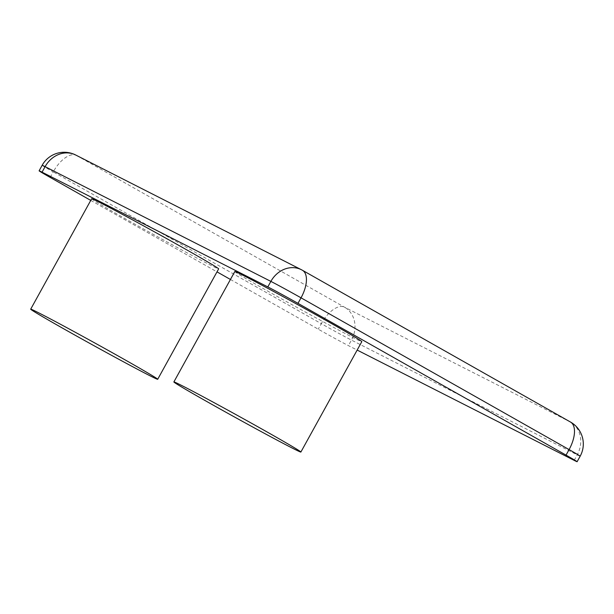 <?xml version="1.0" encoding="UTF-8"?>
<svg xmlns="http://www.w3.org/2000/svg" width="614" height="614" viewBox="0 0 614 614"><rect width="100%" height="100%" fill="white"/><g stroke="black" fill="none" stroke-linecap="round" stroke-linejoin="round"><path stroke-width="0.46" stroke-dasharray="3.07 2.3" d="M234.824 271.526A72.536 1.389 -151.1 0 0 281.611 298.888A72.536 1.389 -151.1 0 0 353.372 337.746A72.536 1.389 -151.1 0 0 361.823 341.63M90.757 200.387L217.003 271.864M230.434 279.47L318.244 329.181A25.228 0.484 -151.1 0 0 348.407 345.621L357.164 350.072M91.655 198.759A72.536 1.389 -151.1 0 0 138.442 226.129A72.536 1.389 -151.1 0 0 210.203 264.979A72.536 1.389 -151.1 0 0 218.653 268.871M75.675 155.004A25.228 21.997 -63.1 0 1 76.435 155.411A25.228 12.341 -60.5 0 0 53.234 171.897L321.291 323.662L318.244 329.181M42.159 165.296A25.228 0.484 28.9 0 0 53.234 171.897L50.187 177.415M580.161 456.194A25.228 0.484 28.9 0 1 577.221 454.844L351.454 340.102A25.228 0.484 28.9 0 1 321.291 323.662A25.228 12.341 119.5 0 1 344.492 307.177A25.228 21.997 -63.1 0 1 351.454 340.102L348.407 345.621M76.435 155.411L344.492 307.177L570.268 421.918L302.211 270.152L76.435 155.411M574.174 460.362L577.221 454.844A25.228 21.997 116.9 0 0 570.268 421.918"/><path stroke-width="0.92" d="M300.875 452.05L361.823 341.63A72.536 1.389 -151.1 0 0 298.995 305.358A72.536 1.389 -151.1 0 0 234.824 271.526L173.869 381.939A72.536 1.389 -151.1 0 0 220.664 409.308A72.536 1.389 -151.1 0 0 292.417 448.159A72.536 1.389 -151.1 0 0 300.875 452.05A72.536 1.389 -151.1 0 0 238.048 415.77A72.536 1.389 -151.1 0 0 173.869 381.939M149.248 375.392A72.536 1.389 -151.1 0 0 157.698 379.283A72.536 1.389 -151.1 0 0 94.871 343.011A72.536 1.389 -151.1 0 0 30.7 309.172A72.536 1.389 -151.1 0 0 77.487 336.541A72.536 1.389 -151.1 0 0 149.248 375.392M357.164 350.072L574.174 460.362A25.228 0.484 -151.1 0 0 577.114 461.713A25.228 0.484 -151.1 0 0 566.039 455.12L297.982 303.354A25.228 0.484 -151.1 0 0 267.819 286.915L42.051 172.173A25.228 0.484 -151.1 0 0 39.112 170.822A25.228 0.484 -151.1 0 0 50.187 177.415L90.757 200.387M217.003 271.864L230.434 279.47M157.698 379.283L218.653 268.871A72.536 1.389 -151.1 0 0 155.826 232.599A72.536 1.389 -151.1 0 0 91.655 198.759L30.7 309.172M570.268 421.918A25.228 12.341 119.5 0 1 570.506 422.048A25.228 12.341 119.5 0 1 569.086 449.594L301.029 297.828A25.228 12.341 -60.5 0 0 302.449 270.283A25.228 12.341 -60.5 0 0 302.211 270.152A25.228 21.997 116.9 0 0 301.451 269.746A25.228 21.997 116.9 0 0 270.874 281.396L45.098 166.655L42.051 172.173M297.982 303.354L301.029 297.828A25.228 0.484 28.9 0 0 270.874 281.396L267.819 286.915M42.159 165.296A25.228 0.484 28.9 0 1 45.098 166.655A25.228 21.997 -63.1 0 1 75.675 155.004A25.228 25.228 0 0 0 42.159 165.296L39.112 170.822M566.039 455.12L569.086 449.594A25.228 0.484 28.9 0 1 580.161 456.194A25.228 25.228 0 0 0 570.506 422.048L302.449 270.283A25.228 25.228 0 0 0 301.451 269.746L75.675 155.004M580.161 456.194L577.114 461.713"/></g></svg>
